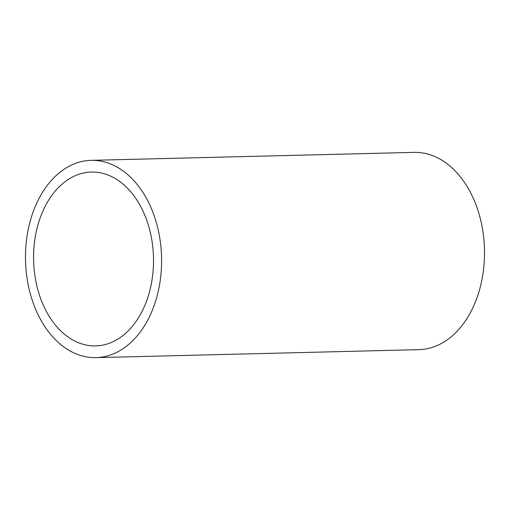 <?xml version="1.0" encoding="UTF-8"?>
<svg xmlns="http://www.w3.org/2000/svg" width="510" height="510" viewBox="0 0 510 510"><rect width="100%" height="100%" fill="white"/><g stroke="black" fill="none" stroke-linecap="round" stroke-linejoin="round"><path stroke-width="0.76" d="M153.51 258.417A86.955 59.963 -91.4 0 0 91.398 172.061A86.955 59.963 -91.4 0 0 33.577 259.552A86.955 59.963 -91.4 0 0 95.689 345.914A86.955 59.963 -91.4 0 0 153.51 258.417M25.5 259.628A98.666 68.04 -91.4 0 0 95.976 357.625A98.666 68.04 -91.4 0 0 161.587 258.34A98.666 68.04 -91.4 0 0 91.111 160.344A98.666 68.04 -91.4 0 0 25.5 259.628M95.976 357.625L418.889 349.656A98.666 68.04 -91.4 0 0 484.5 250.372A98.666 68.04 -91.4 0 0 414.024 152.375L91.111 160.344"/></g></svg>

